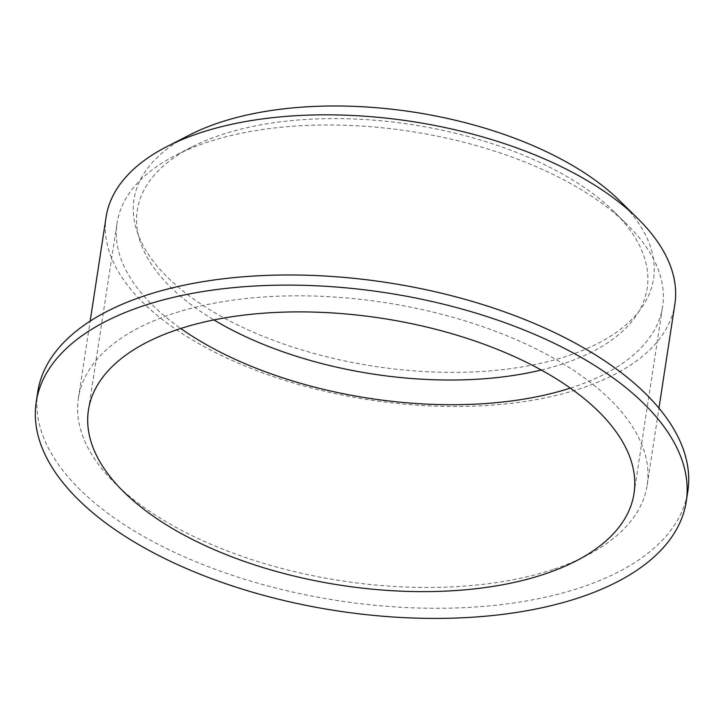 <?xml version="1.0" encoding="UTF-8"?>
<svg xmlns="http://www.w3.org/2000/svg" width="724" height="724" viewBox="0 0 724 724"><rect width="100%" height="100%" fill="white"/><g stroke="black" fill="none" stroke-linecap="round" stroke-linejoin="round"><path stroke-width="0.54" stroke-dasharray="3.62 2.71" d="M189.67 134.935A262.794 128.61 -171.3 0 0 215.77 313.311A262.794 128.61 -171.3 0 0 568.802 355.52A262.794 128.61 -171.3 0 0 619.69 200.738M541.253 370.018A257.925 126.22 -171.3 0 0 564.014 363.493A257.925 126.22 -171.3 0 0 613.952 211.58A257.925 126.22 -171.3 0 0 191.896 146.99A257.925 126.22 -171.3 0 0 213.888 319.918M570.322 388.109A275.962 135.053 -171.3 0 0 573.643 387.014A275.962 135.053 -171.3 0 0 662.614 306.587A275.962 135.053 -171.3 0 0 627.084 224.485A275.962 135.053 -171.3 0 0 175.516 155.379A275.962 135.053 -171.3 0 0 117.053 223.11A275.962 135.053 -171.3 0 0 180.747 328.497M37.766 391.901A328.805 160.909 -171.3 0 0 219.734 570.937A328.805 160.909 -171.3 0 0 581.788 587.2A328.805 160.909 -171.3 0 0 687.8 491.37M554.412 569.01A287.7 140.8 -171.3 0 0 647.175 485.152A287.7 140.8 -171.3 0 0 384.082 302.46A287.7 140.8 -171.3 0 0 78.391 398.119A287.7 140.8 -171.3 0 0 237.617 554.774A287.7 140.8 -171.3 0 0 554.412 569.01M106.084 217.137A287.7 140.8 -171.3 0 0 265.31 373.792A287.7 140.8 -171.3 0 0 582.105 388.028A287.7 140.8 -171.3 0 0 674.868 304.171M191.896 146.99L175.516 155.379M613.952 211.58L627.084 224.485M634.016 493.496L662.614 306.587M88.446 410.019L117.053 223.11M647.175 485.152L658.958 408.155M78.391 398.119L90.174 321.112"/><path stroke-width="1.09" d="M658.958 408.155L674.868 304.171A287.7 140.8 -171.3 0 0 637.817 218.576L619.69 200.738A262.794 128.61 -171.3 0 0 189.67 134.935L167.036 146.529A287.7 140.8 -171.3 0 0 106.084 217.137L90.174 321.112M213.888 319.918A257.925 126.22 -171.3 0 0 541.253 370.018M180.747 328.497A275.962 135.053 -171.3 0 0 570.322 388.109M545.045 573.933A275.962 135.053 -171.3 0 0 634.016 493.496A275.962 135.053 -171.3 0 0 381.657 318.261A275.962 135.053 -171.3 0 0 88.446 410.019A275.962 135.053 -171.3 0 0 241.173 560.286A275.962 135.053 -171.3 0 0 545.045 573.933M580.241 597.327A328.805 160.909 -171.3 0 0 686.252 501.497A328.805 160.909 -171.3 0 0 385.575 292.704A328.805 160.909 -171.3 0 0 36.218 402.028A328.805 160.909 -171.3 0 0 218.186 581.064A328.805 160.909 -171.3 0 0 580.241 597.327M686.252 501.497L687.8 491.37A328.805 160.909 -171.3 0 0 387.123 282.577A328.805 160.909 -171.3 0 0 37.766 391.901L36.218 402.028M637.817 218.576A287.7 140.8 -171.3 0 0 167.036 146.529"/></g></svg>
